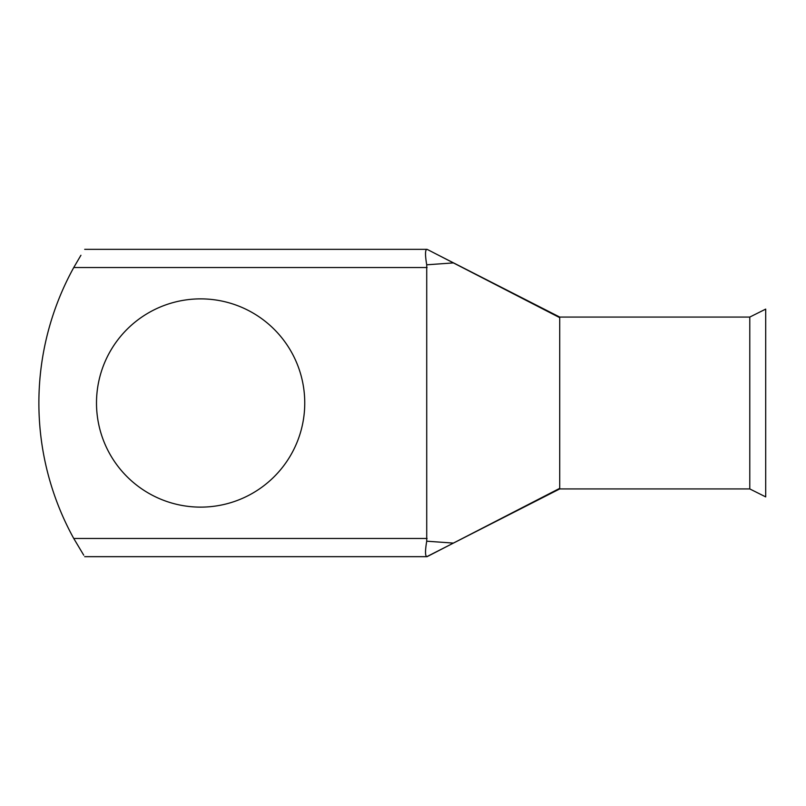 <?xml version="1.0" encoding="UTF-8"?>
<svg xmlns="http://www.w3.org/2000/svg" width="806" height="806" viewBox="0 0 806 806"><rect width="100%" height="100%" fill="white"/><g stroke="black" fill="none" stroke-linecap="round" stroke-linejoin="round"><path stroke-width="1.21" d="M200.623 298.875A104.125 104.125 0 0 0 96.498 403A104.125 104.125 0 0 0 200.623 507.125A104.125 104.125 0 0 0 304.749 403A104.125 104.125 0 0 0 200.623 298.875M559.727 488.335L559.727 317.07L749.782 317.07L765.7 309.111L765.7 496.889L749.782 488.93L559.727 488.93L426.797 556.664C425.115 555.888 425.094 550.74 426.727 541.199L453.405 543.093L559.727 488.335L559.727 488.93M749.782 317.07L749.782 488.93M73.779 267.471L80.932 255.26M84.701 249.336L427.079 249.336L453.405 262.907L426.727 264.801L426.727 541.199M436.308 254.091L559.727 317.07M426.727 264.801C425.094 255.26 425.115 250.102 426.797 249.336M427.079 267.532L73.749 267.532A280.569 280.569 0 0 0 73.749 538.468L83.733 555.183M559.727 317.665L453.405 262.907M453.405 543.093L427.079 556.664M73.749 538.468L427.079 538.468M84.701 556.664L426.797 556.664"/></g></svg>
